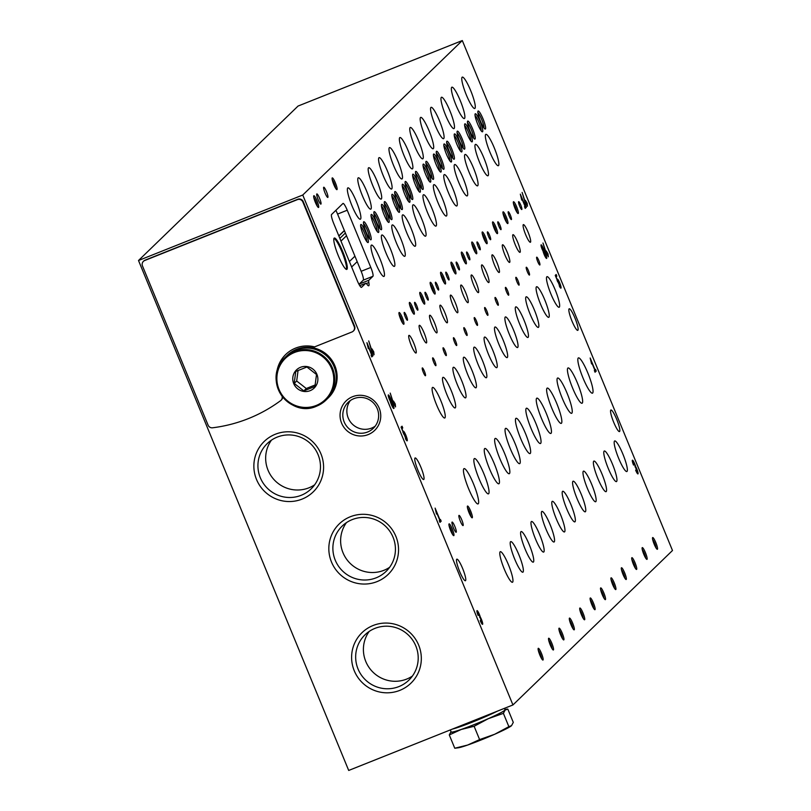 <?xml version="1.0" encoding="UTF-8"?>
<svg xmlns="http://www.w3.org/2000/svg" width="811" height="811" viewBox="0 0 811 811"><rect width="100%" height="100%" fill="white"/><g stroke="black" fill="none" stroke-linecap="round" stroke-linejoin="round"><path stroke-width="1.22" d="M414.624 302.371A4.217 0.71 68.3 0 0 415.627 306.659A4.217 0.71 68.3 0 0 417.787 310.187A4.217 0.71 68.3 0 0 416.884 306A4.217 0.71 68.3 0 0 414.664 302.341A4.217 0.71 68.3 0 0 414.624 302.371M425.025 292.305A4.217 0.71 68.3 0 0 426.028 296.593A4.217 0.71 68.3 0 0 428.188 300.121A4.217 0.71 68.3 0 0 427.285 295.934A4.217 0.71 68.3 0 0 425.065 292.274A4.217 0.71 68.3 0 0 425.025 292.305M435.426 282.238A4.217 0.71 68.3 0 0 436.419 286.526A4.217 0.71 68.3 0 0 438.589 290.054A4.217 0.71 68.3 0 0 437.687 285.867A4.217 0.71 68.3 0 0 435.466 282.208A4.217 0.71 68.3 0 0 435.426 282.238M445.817 272.172A4.217 0.71 68.3 0 0 446.82 276.46A4.217 0.71 68.3 0 0 448.99 279.977A4.217 0.71 68.3 0 0 448.077 275.801A4.217 0.71 68.3 0 0 445.857 272.141A4.217 0.71 68.3 0 0 445.817 272.172M456.218 262.105A4.217 0.71 68.3 0 0 457.222 266.393A4.217 0.71 68.3 0 0 459.391 269.911A4.217 0.71 68.3 0 0 458.479 265.734A4.217 0.71 68.3 0 0 456.258 262.075A4.217 0.71 68.3 0 0 456.218 262.105M466.619 252.039A4.217 0.71 68.3 0 0 467.623 256.327A4.217 0.71 68.3 0 0 469.782 259.844A4.217 0.71 68.3 0 0 468.88 255.668A4.217 0.71 68.3 0 0 466.66 252.008A4.217 0.71 68.3 0 0 466.619 252.039M477.02 241.962A4.217 0.71 68.3 0 0 478.024 246.25A4.217 0.71 68.3 0 0 480.183 249.778A4.217 0.71 68.3 0 0 479.281 245.601A4.217 0.71 68.3 0 0 477.061 241.942A4.217 0.71 68.3 0 0 477.02 241.962M487.421 231.895A4.217 0.71 68.3 0 0 488.425 236.183A4.217 0.71 68.3 0 0 490.584 239.711A4.217 0.71 68.3 0 0 489.682 235.525A4.217 0.71 68.3 0 0 487.462 231.875A4.217 0.71 68.3 0 0 487.421 231.895M497.812 221.829A4.217 0.71 68.3 0 0 498.816 226.117A4.217 0.71 68.3 0 0 500.985 229.645A4.217 0.71 68.3 0 0 500.073 225.458A4.217 0.71 68.3 0 0 497.863 221.809A4.217 0.71 68.3 0 0 497.812 221.829M508.213 211.762A4.217 0.71 68.3 0 0 509.217 216.05A4.217 0.71 68.3 0 0 511.386 219.578A4.217 0.71 68.3 0 0 510.474 215.391A4.217 0.71 68.3 0 0 508.254 211.732A4.217 0.71 68.3 0 0 508.213 211.762M518.614 201.696A4.217 0.71 68.3 0 0 519.618 205.984A4.217 0.71 68.3 0 0 521.787 209.512A4.217 0.71 68.3 0 0 520.875 205.325A4.217 0.71 68.3 0 0 518.655 201.665A4.217 0.71 68.3 0 0 518.614 201.696M404.223 312.438A4.217 0.71 68.3 0 0 405.226 316.726A4.217 0.71 68.3 0 0 407.396 320.254A4.217 0.71 68.3 0 0 406.483 316.067A4.217 0.71 68.3 0 0 404.263 312.417A4.217 0.71 68.3 0 0 404.223 312.438M432.679 357.874A4.217 0.71 68.3 0 0 433.672 362.162A4.217 0.71 68.3 0 0 435.842 365.69A4.217 0.71 68.3 0 0 434.939 361.503A4.217 0.71 68.3 0 0 432.719 357.844A4.217 0.71 68.3 0 0 432.679 357.874M443.07 347.807A4.217 0.71 68.3 0 0 444.073 352.096A4.217 0.71 68.3 0 0 446.243 355.613A4.217 0.71 68.3 0 0 445.33 351.437A4.217 0.71 68.3 0 0 443.11 347.777A4.217 0.71 68.3 0 0 443.07 347.807M453.471 337.741A4.217 0.71 68.3 0 0 454.474 342.029A4.217 0.71 68.3 0 0 456.644 345.547A4.217 0.71 68.3 0 0 455.731 341.37A4.217 0.71 68.3 0 0 453.511 337.711A4.217 0.71 68.3 0 0 453.471 337.741M463.872 327.674A4.217 0.71 68.3 0 0 464.875 331.963A4.217 0.71 68.3 0 0 467.045 335.48A4.217 0.71 68.3 0 0 466.132 331.304A4.217 0.71 68.3 0 0 463.912 327.644A4.217 0.71 68.3 0 0 463.872 327.674M474.273 317.598A4.217 0.71 68.3 0 0 475.276 321.886A4.217 0.71 68.3 0 0 477.436 325.414A4.217 0.71 68.3 0 0 476.533 321.237A4.217 0.71 68.3 0 0 474.313 317.577A4.217 0.71 68.3 0 0 474.273 317.598M484.674 307.531A4.217 0.71 68.3 0 0 485.677 311.819A4.217 0.71 68.3 0 0 487.837 315.347A4.217 0.71 68.3 0 0 486.935 311.171A4.217 0.71 68.3 0 0 484.714 307.511A4.217 0.71 68.3 0 0 484.674 307.531M495.065 297.465A4.217 0.71 68.3 0 0 496.068 301.753A4.217 0.71 68.3 0 0 498.238 305.281A4.217 0.71 68.3 0 0 497.325 301.094A4.217 0.71 68.3 0 0 495.115 297.444A4.217 0.71 68.3 0 0 495.065 297.465M505.466 287.398A4.217 0.71 68.3 0 0 506.469 291.686A4.217 0.71 68.3 0 0 508.639 295.214A4.217 0.71 68.3 0 0 507.727 291.027A4.217 0.71 68.3 0 0 505.506 287.368A4.217 0.71 68.3 0 0 505.466 287.398M515.867 277.332A4.217 0.71 68.3 0 0 516.871 281.62A4.217 0.71 68.3 0 0 519.04 285.148A4.217 0.71 68.3 0 0 518.128 280.961A4.217 0.71 68.3 0 0 515.908 277.301A4.217 0.71 68.3 0 0 515.867 277.332M526.268 267.265A4.217 0.71 68.3 0 0 527.272 271.553A4.217 0.71 68.3 0 0 529.431 275.081A4.217 0.71 68.3 0 0 528.529 270.894A4.217 0.71 68.3 0 0 526.309 267.235A4.217 0.71 68.3 0 0 526.268 267.265M536.669 257.199A4.217 0.71 68.3 0 0 537.673 261.487A4.217 0.71 68.3 0 0 539.832 265.004A4.217 0.71 68.3 0 0 538.93 260.828A4.217 0.71 68.3 0 0 536.71 257.168A4.217 0.71 68.3 0 0 536.669 257.199M422.278 367.941A4.217 0.71 68.3 0 0 423.281 372.229A4.217 0.71 68.3 0 0 425.44 375.757A4.217 0.71 68.3 0 0 424.538 371.57A4.217 0.71 68.3 0 0 422.318 367.91A4.217 0.71 68.3 0 0 422.278 367.941M419.277 325.373A9.499 1.592 68.3 0 0 421.538 335.014A9.499 1.592 68.3 0 0 426.404 342.952A9.499 1.592 68.3 0 0 424.366 333.544A9.499 1.592 68.3 0 0 419.368 325.312A9.499 1.592 68.3 0 0 419.277 325.373M429.678 315.297A9.499 1.592 68.3 0 0 431.928 324.947A9.499 1.592 68.3 0 0 436.805 332.875A9.499 1.592 68.3 0 0 434.767 323.467A9.499 1.592 68.3 0 0 429.769 315.236A9.499 1.592 68.3 0 0 429.678 315.297M440.079 305.23A9.499 1.592 68.3 0 0 442.33 314.881A9.499 1.592 68.3 0 0 447.206 322.808A9.499 1.592 68.3 0 0 445.158 313.401A9.499 1.592 68.3 0 0 440.17 305.169A9.499 1.592 68.3 0 0 440.079 305.23M450.47 295.163A9.499 1.592 68.3 0 0 452.731 304.814A9.499 1.592 68.3 0 0 457.607 312.742A9.499 1.592 68.3 0 0 455.559 303.334A9.499 1.592 68.3 0 0 450.571 295.103A9.499 1.592 68.3 0 0 450.47 295.163M460.871 285.097A9.499 1.592 68.3 0 0 463.132 294.748A9.499 1.592 68.3 0 0 467.998 302.675A9.499 1.592 68.3 0 0 465.96 293.268A9.499 1.592 68.3 0 0 460.962 285.036A9.499 1.592 68.3 0 0 460.871 285.097M471.272 275.03A9.499 1.592 68.3 0 0 473.533 284.681A9.499 1.592 68.3 0 0 478.399 292.609A9.499 1.592 68.3 0 0 476.361 283.201A9.499 1.592 68.3 0 0 471.363 274.97A9.499 1.592 68.3 0 0 471.272 275.03M481.673 264.964A9.499 1.592 68.3 0 0 483.924 274.615A9.499 1.592 68.3 0 0 488.8 282.542A9.499 1.592 68.3 0 0 486.762 273.135A9.499 1.592 68.3 0 0 481.764 264.903A9.499 1.592 68.3 0 0 481.673 264.964M492.074 254.897A9.499 1.592 68.3 0 0 494.325 264.548A9.499 1.592 68.3 0 0 499.201 272.476A9.499 1.592 68.3 0 0 497.153 263.068A9.499 1.592 68.3 0 0 492.165 254.836A9.499 1.592 68.3 0 0 492.074 254.897M502.475 244.831A9.499 1.592 68.3 0 0 504.726 254.482A9.499 1.592 68.3 0 0 509.602 262.409A9.499 1.592 68.3 0 0 507.554 253.002A9.499 1.592 68.3 0 0 502.567 244.77A9.499 1.592 68.3 0 0 502.475 244.831M512.866 234.764A9.499 1.592 68.3 0 0 515.127 244.405A9.499 1.592 68.3 0 0 519.993 252.343A9.499 1.592 68.3 0 0 517.955 242.925A9.499 1.592 68.3 0 0 512.968 234.693A9.499 1.592 68.3 0 0 512.866 234.764M523.267 224.688A9.499 1.592 68.3 0 0 525.528 234.338A9.499 1.592 68.3 0 0 530.394 242.266A9.499 1.592 68.3 0 0 528.356 232.858A9.499 1.592 68.3 0 0 523.359 224.627A9.499 1.592 68.3 0 0 523.267 224.688M408.876 335.44A9.499 1.592 68.3 0 0 411.136 345.091A9.499 1.592 68.3 0 0 416.002 353.018A9.499 1.592 68.3 0 0 413.965 343.611A9.499 1.592 68.3 0 0 408.967 335.379A9.499 1.592 68.3 0 0 408.876 335.44M510.524 541.738A16.453 2.757 68.3 0 0 514.438 558.465A16.453 2.757 68.3 0 0 522.882 572.201A16.453 2.757 68.3 0 0 519.344 555.9A16.453 2.757 68.3 0 0 510.687 541.626A16.453 2.757 68.3 0 0 510.524 541.738M520.926 531.671A16.453 2.757 68.3 0 0 524.829 548.388A16.453 2.757 68.3 0 0 533.273 562.135A16.453 2.757 68.3 0 0 529.735 545.833A16.453 2.757 68.3 0 0 521.088 531.56A16.453 2.757 68.3 0 0 520.926 531.671M531.327 521.595A16.453 2.757 68.3 0 0 535.23 538.322A16.453 2.757 68.3 0 0 543.674 552.068A16.453 2.757 68.3 0 0 540.136 535.757A16.453 2.757 68.3 0 0 531.489 521.493A16.453 2.757 68.3 0 0 531.327 521.595M541.718 511.528A16.453 2.757 68.3 0 0 545.631 528.255A16.453 2.757 68.3 0 0 554.075 542.001A16.453 2.757 68.3 0 0 550.537 525.69A16.453 2.757 68.3 0 0 541.88 511.427A16.453 2.757 68.3 0 0 541.718 511.528M552.119 501.462A16.453 2.757 68.3 0 0 556.032 518.188A16.453 2.757 68.3 0 0 564.476 531.935A16.453 2.757 68.3 0 0 560.938 515.624A16.453 2.757 68.3 0 0 552.281 501.36A16.453 2.757 68.3 0 0 552.119 501.462M562.52 491.395A16.453 2.757 68.3 0 0 566.433 508.122A16.453 2.757 68.3 0 0 574.877 521.868A16.453 2.757 68.3 0 0 571.339 505.557A16.453 2.757 68.3 0 0 562.682 491.294A16.453 2.757 68.3 0 0 562.52 491.395M572.921 481.328A16.453 2.757 68.3 0 0 576.834 498.055A16.453 2.757 68.3 0 0 585.268 511.802A16.453 2.757 68.3 0 0 581.74 495.491A16.453 2.757 68.3 0 0 573.083 481.227A16.453 2.757 68.3 0 0 572.921 481.328M583.322 471.262A16.453 2.757 68.3 0 0 587.225 487.989A16.453 2.757 68.3 0 0 595.669 501.725A16.453 2.757 68.3 0 0 592.131 485.424A16.453 2.757 68.3 0 0 583.484 471.15A16.453 2.757 68.3 0 0 583.322 471.262M593.713 461.195A16.453 2.757 68.3 0 0 597.626 477.922A16.453 2.757 68.3 0 0 606.07 491.659A16.453 2.757 68.3 0 0 602.532 475.358A16.453 2.757 68.3 0 0 593.875 461.084A16.453 2.757 68.3 0 0 593.713 461.195M604.114 451.129A16.453 2.757 68.3 0 0 608.027 467.856A16.453 2.757 68.3 0 0 616.472 481.592A16.453 2.757 68.3 0 0 612.934 465.291A16.453 2.757 68.3 0 0 604.276 451.017A16.453 2.757 68.3 0 0 604.114 451.129M614.515 441.062A16.453 2.757 68.3 0 0 618.428 457.779A16.453 2.757 68.3 0 0 626.873 471.526A16.453 2.757 68.3 0 0 623.335 455.214A16.453 2.757 68.3 0 0 614.677 440.951A16.453 2.757 68.3 0 0 614.515 441.062M500.123 551.804A16.453 2.757 68.3 0 0 504.036 568.531A16.453 2.757 68.3 0 0 512.481 582.268A16.453 2.757 68.3 0 0 508.943 565.966A16.453 2.757 68.3 0 0 500.286 551.693A16.453 2.757 68.3 0 0 500.123 551.804M442.816 377.46A16.453 2.757 68.3 0 0 446.729 394.187A16.453 2.757 68.3 0 0 455.174 407.933A16.453 2.757 68.3 0 0 451.636 391.622A16.453 2.757 68.3 0 0 442.978 377.358A16.453 2.757 68.3 0 0 442.816 377.46M453.217 367.393A16.453 2.757 68.3 0 0 457.12 384.12A16.453 2.757 68.3 0 0 465.565 397.866A16.453 2.757 68.3 0 0 462.037 381.555A16.453 2.757 68.3 0 0 453.379 367.292A16.453 2.757 68.3 0 0 453.217 367.393M463.618 357.327A16.453 2.757 68.3 0 0 467.521 374.053A16.453 2.757 68.3 0 0 475.966 387.8A16.453 2.757 68.3 0 0 472.428 371.489A16.453 2.757 68.3 0 0 463.78 357.225A16.453 2.757 68.3 0 0 463.618 357.327M474.009 347.26A16.453 2.757 68.3 0 0 477.922 363.987A16.453 2.757 68.3 0 0 486.367 377.733A16.453 2.757 68.3 0 0 482.829 361.422A16.453 2.757 68.3 0 0 474.171 347.159A16.453 2.757 68.3 0 0 474.009 347.26M484.41 337.194A16.453 2.757 68.3 0 0 488.323 353.92A16.453 2.757 68.3 0 0 496.768 367.657A16.453 2.757 68.3 0 0 493.23 351.356A16.453 2.757 68.3 0 0 484.572 337.082A16.453 2.757 68.3 0 0 484.41 337.194M494.811 327.127A16.453 2.757 68.3 0 0 498.724 343.854A16.453 2.757 68.3 0 0 507.169 357.59A16.453 2.757 68.3 0 0 503.631 341.289A16.453 2.757 68.3 0 0 494.974 327.015A16.453 2.757 68.3 0 0 494.811 327.127M505.212 317.06A16.453 2.757 68.3 0 0 509.126 333.787A16.453 2.757 68.3 0 0 517.57 347.524A16.453 2.757 68.3 0 0 514.032 331.223A16.453 2.757 68.3 0 0 505.375 316.949A16.453 2.757 68.3 0 0 505.212 317.06M515.614 306.984A16.453 2.757 68.3 0 0 519.516 323.711A16.453 2.757 68.3 0 0 527.961 337.457A16.453 2.757 68.3 0 0 524.423 321.146A16.453 2.757 68.3 0 0 515.776 306.882A16.453 2.757 68.3 0 0 515.614 306.984M526.015 296.917A16.453 2.757 68.3 0 0 529.918 313.644A16.453 2.757 68.3 0 0 538.362 327.391A16.453 2.757 68.3 0 0 534.824 311.079A16.453 2.757 68.3 0 0 526.167 296.816A16.453 2.757 68.3 0 0 526.015 296.917M536.406 286.851A16.453 2.757 68.3 0 0 540.319 303.578A16.453 2.757 68.3 0 0 548.763 317.324A16.453 2.757 68.3 0 0 545.225 301.013A16.453 2.757 68.3 0 0 536.568 286.749A16.453 2.757 68.3 0 0 536.406 286.851M546.807 276.784A16.453 2.757 68.3 0 0 550.72 293.511A16.453 2.757 68.3 0 0 559.164 307.257A16.453 2.757 68.3 0 0 555.626 290.946A16.453 2.757 68.3 0 0 546.969 276.683A16.453 2.757 68.3 0 0 546.807 276.784M432.415 387.526A16.453 2.757 68.3 0 0 436.328 404.253A16.453 2.757 68.3 0 0 444.773 418A16.453 2.757 68.3 0 0 441.235 401.688A16.453 2.757 68.3 0 0 432.577 387.425A16.453 2.757 68.3 0 0 432.415 387.526M474.232 458.691A18.988 3.183 68.3 0 0 478.743 477.993A18.988 3.183 68.3 0 0 488.486 493.848A18.988 3.183 68.3 0 0 484.4 475.033A18.988 3.183 68.3 0 0 474.415 458.57A18.988 3.183 68.3 0 0 474.232 458.691M484.633 448.625A18.988 3.183 68.3 0 0 489.145 467.927A18.988 3.183 68.3 0 0 498.887 483.782A18.988 3.183 68.3 0 0 494.801 464.967A18.988 3.183 68.3 0 0 484.816 448.503A18.988 3.183 68.3 0 0 484.633 448.625M495.024 438.558A18.988 3.183 68.3 0 0 499.535 457.86A18.988 3.183 68.3 0 0 509.278 473.715A18.988 3.183 68.3 0 0 505.202 454.9A18.988 3.183 68.3 0 0 495.217 438.437A18.988 3.183 68.3 0 0 495.024 438.558M505.425 428.492A18.988 3.183 68.3 0 0 509.937 447.794A18.988 3.183 68.3 0 0 519.679 463.649A18.988 3.183 68.3 0 0 515.603 444.833A18.988 3.183 68.3 0 0 505.618 428.37A18.988 3.183 68.3 0 0 505.425 428.492M515.826 418.425A18.988 3.183 68.3 0 0 520.338 437.727A18.988 3.183 68.3 0 0 530.08 453.582A18.988 3.183 68.3 0 0 525.994 434.767A18.988 3.183 68.3 0 0 516.009 418.304A18.988 3.183 68.3 0 0 515.826 418.425M526.227 408.359A18.988 3.183 68.3 0 0 530.739 427.65A18.988 3.183 68.3 0 0 540.481 443.516A18.988 3.183 68.3 0 0 536.395 424.69A18.988 3.183 68.3 0 0 526.41 408.237A18.988 3.183 68.3 0 0 526.227 408.359M536.629 398.292A18.988 3.183 68.3 0 0 541.14 417.584A18.988 3.183 68.3 0 0 550.882 433.449A18.988 3.183 68.3 0 0 546.796 414.624A18.988 3.183 68.3 0 0 536.811 398.16A18.988 3.183 68.3 0 0 536.629 398.292M547.019 388.216A18.988 3.183 68.3 0 0 551.531 407.517A18.988 3.183 68.3 0 0 561.283 423.372A18.988 3.183 68.3 0 0 557.198 404.557A18.988 3.183 68.3 0 0 547.212 388.094A18.988 3.183 68.3 0 0 547.019 388.216M557.421 378.149A18.988 3.183 68.3 0 0 561.932 397.451A18.988 3.183 68.3 0 0 571.674 413.306A18.988 3.183 68.3 0 0 567.599 394.491A18.988 3.183 68.3 0 0 557.613 378.027A18.988 3.183 68.3 0 0 557.421 378.149M567.822 368.082A18.988 3.183 68.3 0 0 572.333 387.384A18.988 3.183 68.3 0 0 582.075 403.239A18.988 3.183 68.3 0 0 578 384.424A18.988 3.183 68.3 0 0 568.004 367.961A18.988 3.183 68.3 0 0 567.822 368.082M578.223 358.016A18.988 3.183 68.3 0 0 582.734 377.318A18.988 3.183 68.3 0 0 592.476 393.173A18.988 3.183 68.3 0 0 588.391 374.358A18.988 3.183 68.3 0 0 578.405 357.894A18.988 3.183 68.3 0 0 578.223 358.016M463.831 468.758A18.988 3.183 68.3 0 0 468.342 488.06A18.988 3.183 68.3 0 0 478.084 503.915A18.988 3.183 68.3 0 0 473.999 485.1A18.988 3.183 68.3 0 0 464.014 468.636A18.988 3.183 68.3 0 0 463.831 468.758M635.662 466.589A4.623 0.77 -111.7 0 0 633.949 462.199A4.623 0.77 -111.7 0 0 632.418 460.202A4.623 0.77 -111.7 0 0 633.533 465.078L633.219 462.209L634.455 464.186L637.152 471.901L635.642 470.187A4.623 0.77 -111.7 0 0 637.953 473.908A4.623 0.77 -111.7 0 0 637.608 471.14A4.623 0.77 -111.7 0 0 635.662 466.589L634.993 466.862M548.307 256.823L548.033 253.924L546.219 250.944L546.31 253.225L542.985 243.016L546.208 253.975L546.715 255.201L547.374 254.563L548.307 256.823M543.005 250.984A3.974 0.669 -111.7 0 1 541.383 247.122A3.974 0.669 -111.7 0 1 541.119 244.841A3.974 0.669 -111.7 0 1 543.857 250.153A4.896 0.821 -111.7 0 1 546.117 255.11A4.896 0.821 -111.7 0 1 546.614 258.445A4.896 0.821 -111.7 0 1 544.82 255.972A4.896 0.821 -111.7 0 1 543.005 250.984M525.214 208.386L526.4 207.231L525.7 205.538L525.224 205.994L520.338 194.143L521.737 200.084L521.098 196.789L524.991 206.227L524.514 206.683L525.214 208.386M480.284 617.019A4.623 0.77 -111.7 0 0 478.561 612.629A4.623 0.77 -111.7 0 0 477.03 610.642A4.623 0.77 -111.7 0 0 478.145 615.508L477.831 612.64L479.068 614.616L481.764 622.331L480.254 620.628A4.623 0.77 -111.7 0 0 482.565 624.338A4.623 0.77 -111.7 0 0 482.221 621.571A4.623 0.77 -111.7 0 0 480.284 617.019L479.605 617.293M395.535 406.899L395.261 404.01L393.447 401.029L393.538 403.31L390.213 393.102L393.436 404.06L393.943 405.287L394.602 404.648L395.535 406.899M390.223 401.07A3.974 0.669 -111.7 0 1 388.611 397.208A3.974 0.669 -111.7 0 1 388.347 394.916A3.974 0.669 -111.7 0 1 391.084 400.239A4.896 0.821 -111.7 0 1 393.345 405.196A4.896 0.821 -111.7 0 1 393.842 408.521A4.896 0.821 -111.7 0 1 392.048 406.047A4.896 0.821 -111.7 0 1 390.223 401.07M371.793 356.911L372.989 355.755L372.29 354.062L371.813 354.519L366.927 342.668L368.326 348.608L367.687 345.314L371.57 354.752L371.093 355.218L371.793 356.911M551.855 643.316A6.326 1.064 68.3 0 0 548.56 638.379A6.326 1.064 68.3 0 0 550.051 644.502A6.326 1.064 68.3 0 0 553.183 649.976A6.326 1.064 68.3 0 0 551.855 643.316M562.256 633.249A6.326 1.064 68.3 0 0 558.961 628.312A6.326 1.064 68.3 0 0 560.452 634.435A6.326 1.064 68.3 0 0 563.574 639.899A6.326 1.064 68.3 0 0 562.256 633.249M572.657 623.183A6.326 1.064 68.3 0 0 569.352 618.246A6.326 1.064 68.3 0 0 570.853 624.369A6.326 1.064 68.3 0 0 573.975 629.833A6.326 1.064 68.3 0 0 572.657 623.183M583.058 613.116A6.326 1.064 68.3 0 0 579.753 608.179A6.326 1.064 68.3 0 0 581.254 614.302A6.326 1.064 68.3 0 0 584.376 619.766A6.326 1.064 68.3 0 0 583.058 613.116M593.449 603.049A6.326 1.064 68.3 0 0 590.155 598.112A6.326 1.064 68.3 0 0 591.645 604.236A6.326 1.064 68.3 0 0 594.777 609.7A6.326 1.064 68.3 0 0 593.449 603.049M603.85 592.973A6.326 1.064 68.3 0 0 600.556 588.046A6.326 1.064 68.3 0 0 602.046 594.169A6.326 1.064 68.3 0 0 605.178 599.633A6.326 1.064 68.3 0 0 603.85 592.973M614.251 582.906A6.326 1.064 68.3 0 0 610.957 577.979A6.326 1.064 68.3 0 0 612.447 584.092A6.326 1.064 68.3 0 0 615.579 589.567A6.326 1.064 68.3 0 0 614.251 582.906M624.652 572.84A6.326 1.064 68.3 0 0 621.348 567.913A6.326 1.064 68.3 0 0 622.848 574.026A6.326 1.064 68.3 0 0 625.97 579.5A6.326 1.064 68.3 0 0 624.652 572.84M635.054 562.773A6.326 1.064 68.3 0 0 631.749 557.836A6.326 1.064 68.3 0 0 633.249 563.959A6.326 1.064 68.3 0 0 636.371 569.434A6.326 1.064 68.3 0 0 635.054 562.773M645.455 552.707A6.326 1.064 68.3 0 0 642.15 547.77A6.326 1.064 68.3 0 0 643.64 553.893A6.326 1.064 68.3 0 0 646.772 559.367A6.326 1.064 68.3 0 0 645.455 552.707M655.846 542.64A6.326 1.064 68.3 0 0 652.551 537.703A6.326 1.064 68.3 0 0 654.041 543.826A6.326 1.064 68.3 0 0 657.174 549.29A6.326 1.064 68.3 0 0 655.846 542.64M541.454 653.382A6.326 1.064 68.3 0 0 538.159 648.455A6.326 1.064 68.3 0 0 539.65 654.568A6.326 1.064 68.3 0 0 542.782 660.042A6.326 1.064 68.3 0 0 541.454 653.382M412.687 307.521A6.326 1.064 68.3 0 0 409.383 302.584A6.326 1.064 68.3 0 0 410.883 308.707A6.326 1.064 68.3 0 0 414.005 314.171A6.326 1.064 68.3 0 0 412.687 307.521M423.089 297.444A6.326 1.064 68.3 0 0 419.784 292.518A6.326 1.064 68.3 0 0 421.284 298.641A6.326 1.064 68.3 0 0 424.406 304.105A6.326 1.064 68.3 0 0 423.089 297.444M433.479 287.378A6.326 1.064 68.3 0 0 430.185 282.451A6.326 1.064 68.3 0 0 431.675 288.564A6.326 1.064 68.3 0 0 434.808 294.038A6.326 1.064 68.3 0 0 433.479 287.378M443.881 277.311A6.326 1.064 68.3 0 0 440.586 272.384A6.326 1.064 68.3 0 0 442.076 278.497A6.326 1.064 68.3 0 0 445.209 283.972A6.326 1.064 68.3 0 0 443.881 277.311M454.282 267.245A6.326 1.064 68.3 0 0 450.987 262.308A6.326 1.064 68.3 0 0 452.477 268.431A6.326 1.064 68.3 0 0 455.6 273.905A6.326 1.064 68.3 0 0 454.282 267.245M464.683 257.178A6.326 1.064 68.3 0 0 461.378 252.241A6.326 1.064 68.3 0 0 462.878 258.364A6.326 1.064 68.3 0 0 466.001 263.839A6.326 1.064 68.3 0 0 464.683 257.178M475.084 247.112A6.326 1.064 68.3 0 0 471.779 242.175A6.326 1.064 68.3 0 0 473.279 248.298A6.326 1.064 68.3 0 0 476.402 253.762A6.326 1.064 68.3 0 0 475.084 247.112M485.475 237.045A6.326 1.064 68.3 0 0 482.18 232.108A6.326 1.064 68.3 0 0 483.67 238.231A6.326 1.064 68.3 0 0 486.803 243.695A6.326 1.064 68.3 0 0 485.475 237.045M495.876 226.979A6.326 1.064 68.3 0 0 492.581 222.042A6.326 1.064 68.3 0 0 494.071 228.165A6.326 1.064 68.3 0 0 497.204 233.629A6.326 1.064 68.3 0 0 495.876 226.979M506.277 216.912A6.326 1.064 68.3 0 0 502.982 211.975A6.326 1.064 68.3 0 0 504.472 218.098A6.326 1.064 68.3 0 0 507.605 223.562A6.326 1.064 68.3 0 0 506.277 216.912M516.678 206.835A6.326 1.064 68.3 0 0 513.373 201.909A6.326 1.064 68.3 0 0 514.873 208.021A6.326 1.064 68.3 0 0 517.996 213.496A6.326 1.064 68.3 0 0 516.678 206.835M402.286 317.588A6.326 1.064 68.3 0 0 398.992 312.651A6.326 1.064 68.3 0 0 400.482 318.774A6.326 1.064 68.3 0 0 403.604 324.238A6.326 1.064 68.3 0 0 402.286 317.588M379.011 219.487A9.702 1.622 68.3 0 0 373.952 211.924A9.702 1.622 68.3 0 0 376.243 221.312A9.702 1.622 68.3 0 0 381.038 229.695A9.702 1.622 68.3 0 0 379.011 219.487M389.402 209.42A9.702 1.622 68.3 0 0 384.353 201.858A9.702 1.622 68.3 0 0 386.634 211.245A9.702 1.622 68.3 0 0 391.439 219.629A9.702 1.622 68.3 0 0 389.402 209.42M399.803 199.354A9.702 1.622 68.3 0 0 394.744 191.791A9.702 1.622 68.3 0 0 397.035 201.179A9.702 1.622 68.3 0 0 401.83 209.562A9.702 1.622 68.3 0 0 399.803 199.354M410.204 189.287A9.702 1.622 68.3 0 0 405.145 181.725A9.702 1.622 68.3 0 0 407.436 191.112A9.702 1.622 68.3 0 0 412.231 199.496A9.702 1.622 68.3 0 0 410.204 189.287M420.605 179.221A9.702 1.622 68.3 0 0 415.546 171.658A9.702 1.622 68.3 0 0 417.837 181.046A9.702 1.622 68.3 0 0 422.632 189.429A9.702 1.622 68.3 0 0 420.605 179.221M431.006 169.154A9.702 1.622 68.3 0 0 425.947 161.592A9.702 1.622 68.3 0 0 428.238 170.969A9.702 1.622 68.3 0 0 433.033 179.363A9.702 1.622 68.3 0 0 431.006 169.154M441.407 159.088A9.702 1.622 68.3 0 0 436.348 151.525A9.702 1.622 68.3 0 0 438.629 160.902A9.702 1.622 68.3 0 0 443.435 169.286A9.702 1.622 68.3 0 0 441.407 159.088M451.798 149.021A9.702 1.622 68.3 0 0 446.739 141.459A9.702 1.622 68.3 0 0 449.03 150.836A9.702 1.622 68.3 0 0 453.825 159.22A9.702 1.622 68.3 0 0 451.798 149.021M462.199 138.955A9.702 1.622 68.3 0 0 457.14 131.382A9.702 1.622 68.3 0 0 459.431 140.769A9.702 1.622 68.3 0 0 464.227 149.153A9.702 1.622 68.3 0 0 462.199 138.955M472.6 128.878A9.702 1.622 68.3 0 0 467.541 121.315A9.702 1.622 68.3 0 0 469.833 130.703A9.702 1.622 68.3 0 0 474.628 139.086A9.702 1.622 68.3 0 0 472.6 128.878M483.001 118.811A9.702 1.622 68.3 0 0 477.943 111.249A9.702 1.622 68.3 0 0 480.234 120.636A9.702 1.622 68.3 0 0 485.029 129.02A9.702 1.622 68.3 0 0 483.001 118.811M368.61 229.564A9.702 1.622 68.3 0 0 363.551 221.991A9.702 1.622 68.3 0 0 365.842 231.378A9.702 1.622 68.3 0 0 370.637 239.762A9.702 1.622 68.3 0 0 368.61 229.564M376.162 222.244A9.702 1.622 68.3 0 0 371.103 214.682A9.702 1.622 68.3 0 0 373.395 224.069A9.702 1.622 68.3 0 0 378.19 232.453A9.702 1.622 68.3 0 0 376.162 222.244M386.563 212.178A9.702 1.622 68.3 0 0 381.505 204.615A9.702 1.622 68.3 0 0 383.796 214.003A9.702 1.622 68.3 0 0 388.591 222.386A9.702 1.622 68.3 0 0 386.563 212.178M396.964 202.111A9.702 1.622 68.3 0 0 391.906 194.549A9.702 1.622 68.3 0 0 394.197 203.936A9.702 1.622 68.3 0 0 398.992 212.32A9.702 1.622 68.3 0 0 396.964 202.111M407.355 192.045A9.702 1.622 68.3 0 0 402.297 184.482A9.702 1.622 68.3 0 0 404.588 193.87A9.702 1.622 68.3 0 0 409.383 202.253A9.702 1.622 68.3 0 0 407.355 192.045M417.756 181.978A9.702 1.622 68.3 0 0 412.698 174.416A9.702 1.622 68.3 0 0 414.989 183.793A9.702 1.622 68.3 0 0 419.784 192.187A9.702 1.622 68.3 0 0 417.756 181.978M428.157 171.912A9.702 1.622 68.3 0 0 423.099 164.349A9.702 1.622 68.3 0 0 425.39 173.726A9.702 1.622 68.3 0 0 430.185 182.11A9.702 1.622 68.3 0 0 428.157 171.912M438.558 161.845A9.702 1.622 68.3 0 0 433.5 154.272A9.702 1.622 68.3 0 0 435.791 163.66A9.702 1.622 68.3 0 0 440.586 172.044A9.702 1.622 68.3 0 0 438.558 161.845M448.959 151.769A9.702 1.622 68.3 0 0 443.901 144.206A9.702 1.622 68.3 0 0 446.192 153.593A9.702 1.622 68.3 0 0 450.987 161.977A9.702 1.622 68.3 0 0 448.959 151.769M459.35 141.702A9.702 1.622 68.3 0 0 454.292 134.139A9.702 1.622 68.3 0 0 456.583 143.527A9.702 1.622 68.3 0 0 461.378 151.91A9.702 1.622 68.3 0 0 459.35 141.702M469.751 131.635A9.702 1.622 68.3 0 0 464.693 124.073A9.702 1.622 68.3 0 0 466.984 133.46A9.702 1.622 68.3 0 0 471.779 141.844A9.702 1.622 68.3 0 0 469.751 131.635M480.153 121.569A9.702 1.622 68.3 0 0 475.094 114.006A9.702 1.622 68.3 0 0 477.385 123.394A9.702 1.622 68.3 0 0 482.18 131.777A9.702 1.622 68.3 0 0 480.153 121.569M365.761 232.311A9.702 1.622 68.3 0 0 360.702 224.748A9.702 1.622 68.3 0 0 362.993 234.136A9.702 1.622 68.3 0 0 367.788 242.519A9.702 1.622 68.3 0 0 365.761 232.311M381.697 235.129A16.879 2.828 68.3 0 0 385.712 252.282A16.879 2.828 68.3 0 0 394.369 266.383A16.879 2.828 68.3 0 0 394.886 265.116A16.879 2.828 68.3 0 0 389.635 246.99A16.879 2.828 68.3 0 0 381.869 235.018A16.879 2.828 68.3 0 0 381.697 235.129M392.098 225.063A16.879 2.828 68.3 0 0 396.113 242.215A16.879 2.828 68.3 0 0 404.77 256.306A16.879 2.828 68.3 0 0 405.287 255.039A16.879 2.828 68.3 0 0 400.036 236.924A16.879 2.828 68.3 0 0 392.26 224.951A16.879 2.828 68.3 0 0 392.098 225.063M402.499 214.996A16.879 2.828 68.3 0 0 406.504 232.149A16.879 2.828 68.3 0 0 415.171 246.24A16.879 2.828 68.3 0 0 415.688 244.973A16.879 2.828 68.3 0 0 410.437 226.857A16.879 2.828 68.3 0 0 402.661 214.885A16.879 2.828 68.3 0 0 402.499 214.996M412.9 204.93A16.879 2.828 68.3 0 0 416.905 222.082A16.879 2.828 68.3 0 0 425.572 236.173A16.879 2.828 68.3 0 0 426.089 234.906A16.879 2.828 68.3 0 0 420.838 216.79A16.879 2.828 68.3 0 0 413.063 204.818A16.879 2.828 68.3 0 0 412.9 204.93M423.301 194.853A16.879 2.828 68.3 0 0 427.306 212.016A16.879 2.828 68.3 0 0 435.963 226.107A16.879 2.828 68.3 0 0 436.49 224.84A16.879 2.828 68.3 0 0 431.229 206.714A16.879 2.828 68.3 0 0 423.464 194.752A16.879 2.828 68.3 0 0 423.301 194.853M433.692 184.786A16.879 2.828 68.3 0 0 437.707 201.949A16.879 2.828 68.3 0 0 446.364 216.04A16.879 2.828 68.3 0 0 446.881 214.773A16.879 2.828 68.3 0 0 441.63 196.647A16.879 2.828 68.3 0 0 433.865 184.685A16.879 2.828 68.3 0 0 433.692 184.786M444.093 174.72A16.879 2.828 68.3 0 0 448.108 191.872A16.879 2.828 68.3 0 0 456.765 205.974A16.879 2.828 68.3 0 0 457.282 204.707A16.879 2.828 68.3 0 0 452.031 186.581A16.879 2.828 68.3 0 0 444.256 174.618A16.879 2.828 68.3 0 0 444.093 174.72M454.495 164.653A16.879 2.828 68.3 0 0 458.509 181.806A16.879 2.828 68.3 0 0 467.166 195.907A16.879 2.828 68.3 0 0 467.683 194.64A16.879 2.828 68.3 0 0 462.432 176.514A16.879 2.828 68.3 0 0 454.657 164.542A16.879 2.828 68.3 0 0 454.495 164.653M464.896 154.587A16.879 2.828 68.3 0 0 468.9 171.739A16.879 2.828 68.3 0 0 477.567 185.841A16.879 2.828 68.3 0 0 478.084 184.573A16.879 2.828 68.3 0 0 472.833 166.448A16.879 2.828 68.3 0 0 465.058 154.475A16.879 2.828 68.3 0 0 464.896 154.587M475.297 144.52A16.879 2.828 68.3 0 0 479.301 161.673A16.879 2.828 68.3 0 0 487.958 175.774A16.879 2.828 68.3 0 0 488.486 174.497A16.879 2.828 68.3 0 0 483.224 156.381A16.879 2.828 68.3 0 0 475.459 144.409A16.879 2.828 68.3 0 0 475.297 144.52M485.688 134.454A16.879 2.828 68.3 0 0 489.702 151.606A16.879 2.828 68.3 0 0 498.359 165.697A16.879 2.828 68.3 0 0 498.877 164.43A16.879 2.828 68.3 0 0 493.625 146.315A16.879 2.828 68.3 0 0 485.86 134.342A16.879 2.828 68.3 0 0 485.688 134.454M371.296 245.196A16.879 2.828 68.3 0 0 375.311 262.348A16.879 2.828 68.3 0 0 383.968 276.45A16.879 2.828 68.3 0 0 384.485 275.182A16.879 2.828 68.3 0 0 379.234 257.057A16.879 2.828 68.3 0 0 371.468 245.084A16.879 2.828 68.3 0 0 371.296 245.196M358.117 177.903A16.879 2.828 68.3 0 0 362.122 195.066A16.879 2.828 68.3 0 0 370.789 209.157A16.879 2.828 68.3 0 0 367.788 194.052A16.879 2.828 68.3 0 0 358.949 177.913A16.879 2.828 68.3 0 0 358.28 177.802A16.879 2.828 68.3 0 0 358.117 177.903M368.518 167.836A16.879 2.828 68.3 0 0 372.523 184.989A16.879 2.828 68.3 0 0 381.18 199.09A16.879 2.828 68.3 0 0 378.19 183.985A16.879 2.828 68.3 0 0 369.35 167.847A16.879 2.828 68.3 0 0 368.681 167.725A16.879 2.828 68.3 0 0 368.518 167.836M378.909 157.77A16.879 2.828 68.3 0 0 382.924 174.923A16.879 2.828 68.3 0 0 391.581 189.024A16.879 2.828 68.3 0 0 388.581 173.909A16.879 2.828 68.3 0 0 379.751 157.78A16.879 2.828 68.3 0 0 379.082 157.658A16.879 2.828 68.3 0 0 378.909 157.77M389.31 147.703A16.879 2.828 68.3 0 0 393.325 164.856A16.879 2.828 68.3 0 0 401.982 178.957A16.879 2.828 68.3 0 0 398.982 163.842A16.879 2.828 68.3 0 0 390.152 147.714A16.879 2.828 68.3 0 0 389.473 147.592A16.879 2.828 68.3 0 0 389.31 147.703M399.711 137.637A16.879 2.828 68.3 0 0 403.726 154.789A16.879 2.828 68.3 0 0 412.383 168.881A16.879 2.828 68.3 0 0 409.383 153.776A16.879 2.828 68.3 0 0 400.543 137.647A16.879 2.828 68.3 0 0 399.874 137.525A16.879 2.828 68.3 0 0 399.711 137.637M410.113 127.57A16.879 2.828 68.3 0 0 414.117 144.723A16.879 2.828 68.3 0 0 422.784 158.814A16.879 2.828 68.3 0 0 419.784 143.709A16.879 2.828 68.3 0 0 410.944 127.58A16.879 2.828 68.3 0 0 410.275 127.459A16.879 2.828 68.3 0 0 410.113 127.57M420.514 117.504A16.879 2.828 68.3 0 0 424.518 134.656A16.879 2.828 68.3 0 0 433.175 148.748A16.879 2.828 68.3 0 0 430.185 133.643A16.879 2.828 68.3 0 0 421.345 117.504A16.879 2.828 68.3 0 0 420.676 117.392A16.879 2.828 68.3 0 0 420.514 117.504M430.905 107.427A16.879 2.828 68.3 0 0 434.919 124.59A16.879 2.828 68.3 0 0 443.576 138.681A16.879 2.828 68.3 0 0 440.576 123.576A16.879 2.828 68.3 0 0 431.746 107.437A16.879 2.828 68.3 0 0 431.077 107.326A16.879 2.828 68.3 0 0 430.905 107.427M441.306 97.361A16.879 2.828 68.3 0 0 445.32 114.523A16.879 2.828 68.3 0 0 453.978 128.614A16.879 2.828 68.3 0 0 450.977 113.51A16.879 2.828 68.3 0 0 442.147 97.371A16.879 2.828 68.3 0 0 441.478 97.259A16.879 2.828 68.3 0 0 441.306 97.361M451.707 87.294A16.879 2.828 68.3 0 0 455.721 104.447A16.879 2.828 68.3 0 0 464.379 118.548A16.879 2.828 68.3 0 0 461.378 103.443A16.879 2.828 68.3 0 0 452.538 87.304A16.879 2.828 68.3 0 0 451.869 87.193A16.879 2.828 68.3 0 0 451.707 87.294M462.108 77.227A16.879 2.828 68.3 0 0 466.112 94.38A16.879 2.828 68.3 0 0 474.78 108.481A16.879 2.828 68.3 0 0 471.779 93.366A16.879 2.828 68.3 0 0 462.939 77.238A16.879 2.828 68.3 0 0 462.27 77.116A16.879 2.828 68.3 0 0 462.108 77.227M347.716 187.97A16.879 2.828 68.3 0 0 351.721 205.132A16.879 2.828 68.3 0 0 360.388 219.223A16.879 2.828 68.3 0 0 357.387 204.119A16.879 2.828 68.3 0 0 348.548 187.98A16.879 2.828 68.3 0 0 347.878 187.868A16.879 2.828 68.3 0 0 347.716 187.97M414.999 458.043A11.607 1.946 68.3 0 0 417.756 469.833A11.607 1.946 68.3 0 0 423.707 479.524A11.607 1.946 68.3 0 0 420.919 467.288A11.607 1.946 68.3 0 0 415.11 457.962A11.607 1.946 68.3 0 0 414.999 458.043M610.784 410.082A11.607 1.946 68.3 0 0 613.542 421.882A11.607 1.946 68.3 0 0 619.492 431.574A11.607 1.946 68.3 0 0 616.705 419.338A11.607 1.946 68.3 0 0 610.896 410.011A11.607 1.946 68.3 0 0 610.784 410.082M569.069 308.879A11.607 1.946 68.3 0 0 571.826 320.669A11.607 1.946 68.3 0 0 577.777 330.361A11.607 1.946 68.3 0 0 574.989 318.125A11.607 1.946 68.3 0 0 569.18 308.798A11.607 1.946 68.3 0 0 569.069 308.879M456.715 559.245A11.607 1.946 68.3 0 0 459.472 571.045A11.607 1.946 68.3 0 0 465.423 580.737A11.607 1.946 68.3 0 0 462.635 568.491A11.607 1.946 68.3 0 0 456.826 559.174A11.607 1.946 68.3 0 0 456.715 559.245M315.378 202.405A6.326 1.064 -111.7 0 1 313.715 195.877A6.326 1.064 -111.7 0 1 317.182 201.209A6.326 1.064 -111.7 0 1 318.338 207.464A6.326 1.064 -111.7 0 1 315.378 202.405M450.632 530.556A6.326 1.064 -111.7 0 1 448.97 524.028A6.326 1.064 -111.7 0 1 452.437 529.37A6.326 1.064 -111.7 0 1 453.592 535.625A6.326 1.064 -111.7 0 1 450.632 530.556M333.797 184.573A6.326 1.064 -111.7 0 1 332.135 178.045A6.326 1.064 -111.7 0 1 335.602 183.387A6.326 1.064 -111.7 0 1 336.758 189.632A6.326 1.064 -111.7 0 1 333.797 184.573M469.052 512.724A6.326 1.064 -111.7 0 1 467.389 506.206A6.326 1.064 -111.7 0 1 470.856 511.538A6.326 1.064 -111.7 0 1 472.012 517.793A6.326 1.064 -111.7 0 1 469.052 512.724M323.69 187.27A5.484 0.923 68.3 0 0 324.988 192.846A5.484 0.923 68.3 0 0 327.806 197.428A5.484 0.923 68.3 0 0 326.63 191.994A5.484 0.923 68.3 0 0 323.741 187.24A5.484 0.923 68.3 0 0 323.69 187.27M458.945 515.431A5.484 0.923 68.3 0 0 460.253 521.007A5.484 0.923 68.3 0 0 463.061 525.579A5.484 0.923 68.3 0 0 461.885 520.145A5.484 0.923 68.3 0 0 458.996 515.39A5.484 0.923 68.3 0 0 458.945 515.431M452.051 522.102A5.484 0.923 68.3 0 0 453.349 527.677A5.484 0.923 68.3 0 0 456.167 532.259A5.484 0.923 68.3 0 0 454.991 526.826A5.484 0.923 68.3 0 0 452.102 522.071A5.484 0.923 68.3 0 0 452.051 522.102M316.797 193.951A5.484 0.923 68.3 0 0 318.094 199.526A5.484 0.923 68.3 0 0 320.913 204.108A5.484 0.923 68.3 0 0 319.727 198.665A5.484 0.923 68.3 0 0 316.848 193.91A5.484 0.923 68.3 0 0 316.797 193.951M334.132 238.16A16.879 2.828 68.3 0 0 338.146 255.313A16.879 2.828 68.3 0 0 346.804 269.404A16.879 2.828 68.3 0 0 343.175 252.677A16.879 2.828 68.3 0 0 334.294 238.049A16.879 2.828 68.3 0 0 334.132 238.16M302.756 195.015L512.937 704.952L348.7 770.45L138.509 260.503L302.756 195.015L462.3 40.55L672.491 550.497L512.937 704.952M366.998 284.337A8.445 1.409 68.3 0 0 365.731 283.292A8.445 1.409 68.3 0 0 365.649 283.343L361.554 287.307A8.445 1.409 68.3 0 1 361.473 287.368A8.445 1.409 68.3 0 1 357.245 280.586L333.666 223.36A8.445 1.409 68.3 0 1 331.547 214.52L342.931 203.5A8.445 1.409 68.3 0 1 343.012 203.439A8.445 1.409 68.3 0 1 347.24 210.221L370.82 267.448A8.445 1.409 68.3 0 1 372.938 276.287L368.843 280.251A8.445 1.409 68.3 0 0 368.843 282.542A11.607 1.946 68.3 0 1 368.731 285.766A11.607 1.946 68.3 0 1 366.998 284.337M374.033 354.742L373.759 351.842L371.945 348.862L372.036 351.143L368.711 340.944L371.935 351.903L372.442 353.12L373.101 352.481L374.033 354.742M405.277 437.159L405.581 438.873A5.221 0.872 -111.7 0 0 407.152 440.839A5.221 0.872 -111.7 0 0 406.027 435.659A5.221 0.872 -111.7 0 0 403.29 431.138A5.221 0.872 -111.7 0 0 403.138 431.888L401.972 428.715L402.763 427.944L402.043 426.191L401.06 427.144L405.277 437.159M439.988 522.345L441.174 521.199L440.474 519.506L439.998 519.963L435.112 508.112L436.511 514.052L435.872 510.758L439.765 520.196L439.288 520.652L439.988 522.345M527.444 206.217L527.17 203.318L525.356 200.337L525.457 202.618L522.122 192.41L525.356 203.368L525.852 204.595L526.511 203.956L527.444 206.217M559.174 284.722L559.458 286.324A4.876 0.811 -111.7 0 0 560.928 288.148A4.876 0.811 -111.7 0 0 559.884 283.323A4.876 0.811 -111.7 0 0 557.319 279.096A4.876 0.811 -111.7 0 0 557.177 279.805L556.093 276.835L556.833 276.125L556.164 274.483L555.241 275.375L559.174 284.722M595.041 372.229L596.227 371.083L595.538 369.39L595.061 369.846L590.175 357.996L591.574 363.936L590.925 360.642L594.818 370.08L594.341 370.536L595.041 372.229M138.509 260.503L298.063 106.048L462.3 40.55M359.04 284.408A8.445 1.409 -111.7 0 1 359.182 284.103L368.843 280.251M335.845 210.363A8.445 1.409 -111.7 0 1 337.579 214.074L361.159 271.3A8.445 1.409 -111.7 0 1 363.277 280.14L359.182 284.103M282.623 396.914A4.217 4.146 45.9 0 1 281.366 399.955L280.991 400.32A4.217 4.146 45.9 0 1 280.586 400.664A147.703 145.27 45.9 0 1 212.553 427.792A4.217 4.146 45.9 0 1 208.113 425.177L142.472 265.937A4.217 4.146 45.9 0 1 144.733 260.503L297.384 199.638A4.217 4.146 45.9 0 1 302.858 201.99L354.194 326.549A4.217 4.146 45.9 0 1 351.933 331.983L314.567 346.885A31.223 30.717 45.9 0 0 285.736 354.478A31.223 30.717 45.9 0 0 276.754 372.411M143.405 261.365L143.78 261A4.217 4.146 45.9 0 1 145.108 260.138L297.759 199.273A4.217 4.146 45.9 0 1 303.233 201.625L354.579 326.184A4.217 4.146 45.9 0 1 353.647 330.756L353.272 331.121M277.676 369.056A31.223 30.717 45.9 0 1 285.928 354.295M352.592 396.711A20.528 20.194 45.9 0 1 380.582 418.618A20.528 20.194 45.9 0 1 348.02 431.604A20.528 20.194 45.9 0 1 352.592 396.711M275.365 434.23A35.157 34.579 45.9 0 1 323.295 471.759A35.157 34.579 45.9 0 1 267.529 494A35.157 34.579 45.9 0 1 275.365 434.23M350.322 516.749A35.157 34.579 45.9 0 1 398.252 554.278A35.157 34.579 45.9 0 1 342.485 576.509A35.157 34.579 45.9 0 1 350.322 516.749M373.101 625.504A35.157 34.579 45.9 0 1 421.031 663.033A35.157 34.579 45.9 0 1 365.274 685.275A35.157 34.579 45.9 0 1 373.101 625.504M346.348 269.394A16.879 2.828 68.3 0 0 342.404 252.991A16.879 2.828 68.3 0 0 333.98 238.373M467.491 507.919A5.19 0.872 -111.7 0 1 469.63 512.025A5.19 0.872 -111.7 0 1 470.897 516.475M332.236 179.768A5.19 0.872 -111.7 0 1 334.375 183.874A5.19 0.872 -111.7 0 1 335.642 188.324M449.071 525.751A5.19 0.872 -111.7 0 1 451.21 529.857A5.19 0.872 -111.7 0 1 452.487 534.307M313.816 197.59A5.19 0.872 -111.7 0 1 315.955 201.706A5.19 0.872 -111.7 0 1 317.233 206.156M366.704 241.435A8.445 1.409 68.3 0 0 364.443 232.939A8.445 1.409 68.3 0 0 360.662 226.289M481.095 130.683A8.445 1.409 68.3 0 0 478.825 122.187A8.445 1.409 68.3 0 0 475.053 115.547M470.694 140.759A8.445 1.409 68.3 0 0 468.434 132.254A8.445 1.409 68.3 0 0 464.652 125.614M460.293 150.826A8.445 1.409 68.3 0 0 458.033 142.331A8.445 1.409 68.3 0 0 454.261 135.68M449.892 160.892A8.445 1.409 68.3 0 0 447.631 152.397A8.445 1.409 68.3 0 0 443.86 145.747M439.501 170.959A8.445 1.409 68.3 0 0 437.23 162.464A8.445 1.409 68.3 0 0 433.459 155.813M429.1 181.025A8.445 1.409 68.3 0 0 426.829 172.53A8.445 1.409 68.3 0 0 423.058 165.88M418.699 191.092A8.445 1.409 68.3 0 0 416.438 182.597A8.445 1.409 68.3 0 0 412.657 175.946M408.298 201.158A8.445 1.409 68.3 0 0 406.037 192.663A8.445 1.409 68.3 0 0 402.266 186.013M397.897 211.225A8.445 1.409 68.3 0 0 395.636 202.73A8.445 1.409 68.3 0 0 391.865 196.09M387.506 221.302A8.445 1.409 68.3 0 0 385.235 212.796A8.445 1.409 68.3 0 0 381.464 206.156M377.105 231.368A8.445 1.409 68.3 0 0 374.834 222.873A8.445 1.409 68.3 0 0 371.063 216.223M369.552 238.677A8.445 1.409 68.3 0 0 367.282 230.182A8.445 1.409 68.3 0 0 363.51 223.532M483.944 127.935A8.445 1.409 68.3 0 0 481.673 119.44A8.445 1.409 68.3 0 0 477.902 112.79M473.543 138.002A8.445 1.409 68.3 0 0 471.272 129.507A8.445 1.409 68.3 0 0 467.501 122.856M463.142 148.068A8.445 1.409 68.3 0 0 460.881 139.573A8.445 1.409 68.3 0 0 457.1 132.923M452.741 158.135A8.445 1.409 68.3 0 0 450.48 149.64A8.445 1.409 68.3 0 0 446.709 142.989M442.34 168.201A8.445 1.409 68.3 0 0 440.079 159.706A8.445 1.409 68.3 0 0 436.308 153.056M431.949 178.268A8.445 1.409 68.3 0 0 429.678 169.773A8.445 1.409 68.3 0 0 425.907 163.123M421.548 188.334A8.445 1.409 68.3 0 0 419.277 179.839A8.445 1.409 68.3 0 0 415.506 173.199M411.147 198.401A8.445 1.409 68.3 0 0 408.886 189.906A8.445 1.409 68.3 0 0 405.105 183.266M400.746 208.478A8.445 1.409 68.3 0 0 398.485 199.982A8.445 1.409 68.3 0 0 394.704 193.332M390.344 218.544A8.445 1.409 68.3 0 0 388.084 210.049A8.445 1.409 68.3 0 0 384.313 203.399M379.953 228.611A8.445 1.409 68.3 0 0 377.683 220.116A8.445 1.409 68.3 0 0 373.912 213.465M402.499 322.93A5.19 0.872 68.3 0 0 401.09 318.145A5.19 0.872 68.3 0 0 399.083 314.364M516.891 212.188A5.19 0.872 68.3 0 0 515.482 207.403A5.19 0.872 68.3 0 0 513.475 203.622M506.49 222.255A5.19 0.872 68.3 0 0 505.081 217.47A5.19 0.872 68.3 0 0 503.073 213.688M496.089 232.321A5.19 0.872 68.3 0 0 494.69 227.536A5.19 0.872 68.3 0 0 492.672 223.755M485.688 242.388A5.19 0.872 68.3 0 0 484.289 237.603A5.19 0.872 68.3 0 0 482.281 233.821M475.287 252.454A5.19 0.872 68.3 0 0 473.888 247.669A5.19 0.872 68.3 0 0 471.88 243.898M464.896 262.521A5.19 0.872 68.3 0 0 463.486 257.736A5.19 0.872 68.3 0 0 461.479 253.965M454.495 272.587A5.19 0.872 68.3 0 0 453.085 267.802A5.19 0.872 68.3 0 0 451.078 264.031M444.093 282.654A5.19 0.872 68.3 0 0 442.684 277.869A5.19 0.872 68.3 0 0 440.677 274.098M433.692 292.73A5.19 0.872 68.3 0 0 432.293 287.946A5.19 0.872 68.3 0 0 430.276 284.164M423.291 302.797A5.19 0.872 68.3 0 0 421.892 298.012A5.19 0.872 68.3 0 0 419.885 294.231M412.9 312.864A5.19 0.872 68.3 0 0 411.491 308.079A5.19 0.872 68.3 0 0 409.484 304.297M541.667 658.725A5.19 0.872 68.3 0 0 540.268 653.94A5.19 0.872 68.3 0 0 538.251 650.169M656.058 547.983A5.19 0.872 68.3 0 0 654.659 543.198A5.19 0.872 68.3 0 0 652.642 539.427M645.657 558.049A5.19 0.872 68.3 0 0 644.258 553.264A5.19 0.872 68.3 0 0 642.251 549.493M635.266 568.116A5.19 0.872 68.3 0 0 633.857 563.331A5.19 0.872 68.3 0 0 631.85 559.56M624.865 578.182A5.19 0.872 68.3 0 0 623.456 573.397A5.19 0.872 68.3 0 0 621.449 569.626M614.464 588.259A5.19 0.872 68.3 0 0 613.055 583.474A5.19 0.872 68.3 0 0 611.048 579.693M604.063 598.325A5.19 0.872 68.3 0 0 602.664 593.54A5.19 0.872 68.3 0 0 600.647 589.759M593.662 608.392A5.19 0.872 68.3 0 0 592.263 603.607A5.19 0.872 68.3 0 0 590.256 599.826M583.261 618.458A5.19 0.872 68.3 0 0 581.862 613.674A5.19 0.872 68.3 0 0 579.855 609.892M572.87 628.525A5.19 0.872 68.3 0 0 571.461 623.74A5.19 0.872 68.3 0 0 569.454 619.959M562.469 638.592A5.19 0.872 68.3 0 0 561.06 633.807A5.19 0.872 68.3 0 0 559.053 630.035M552.068 648.658A5.19 0.872 68.3 0 0 550.659 643.873A5.19 0.872 68.3 0 0 548.652 640.102M374.946 628.383A31.548 31.031 45.9 0 1 413.002 640.629A31.548 31.031 45.9 0 1 408.876 680.145A31.548 31.031 45.9 0 1 364.646 679.071A31.548 31.031 45.9 0 1 365.001 634.82A31.548 31.031 45.9 0 1 374.946 628.383M412.414 676.06A31.548 31.031 45.9 0 1 372.391 671.569A31.548 31.031 45.9 0 1 369.198 631.414M352.167 519.628A31.548 31.031 45.9 0 1 390.223 531.864A31.548 31.031 45.9 0 1 386.097 571.39A31.548 31.031 45.9 0 1 341.867 570.305A31.548 31.031 45.9 0 1 342.212 526.055A31.548 31.031 45.9 0 1 352.167 519.628M389.635 567.294A31.548 31.031 45.9 0 1 349.612 562.814A31.548 31.031 45.9 0 1 346.419 522.659M277.21 437.109A31.548 31.031 45.9 0 1 315.266 449.345A31.548 31.031 45.9 0 1 311.14 488.871A31.548 31.031 45.9 0 1 266.91 487.786A31.548 31.031 45.9 0 1 267.255 443.546A31.548 31.031 45.9 0 1 277.21 437.109M314.678 484.785A31.548 31.031 45.9 0 1 274.645 480.294A31.548 31.031 45.9 0 1 271.462 440.14M353.849 398.667A18.075 17.781 45.9 0 1 373.293 428.33A18.075 17.781 45.9 0 1 347.949 427.701A18.075 17.781 45.9 0 1 353.849 398.667M375.158 426.191A18.075 17.781 45.9 0 1 350.332 400.553M282.086 396.214A4.217 4.146 45.9 0 1 280.991 400.32M372.989 355.755L371.823 356.222L371.326 354.995M373.334 352.258L372.259 352.684M373.759 351.842L372.604 352.309L372.097 351.092M373.101 352.481L372.31 352.795M389.544 398.88L389.027 396.63L390.608 400.604L389.544 398.88M391.672 404.324L391.003 401.425L393.051 406.534L391.672 404.324M394.835 404.415L393.761 404.841M395.261 404.01L394.095 404.466L393.599 403.249M394.602 404.648L393.811 404.963M405.997 439.613A5.221 0.872 68.3 0 0 405.713 438.518M403.837 433.814A5.221 0.872 68.3 0 0 402.925 432.273M402.763 427.944L401.607 428.411L401.08 427.123M441.174 521.199L440.018 521.655L439.511 520.439M526.4 207.231L525.244 207.687L524.737 206.47M526.755 203.723L525.68 204.159M527.17 203.318L526.015 203.784L525.508 202.557M526.511 203.956L525.721 204.271M542.316 248.805L541.799 246.544L543.38 250.518L542.316 248.805M544.445 254.238L543.786 251.339L545.823 256.448L544.445 254.238M547.607 254.33L546.533 254.766M548.033 253.924L546.878 254.39L546.371 253.164M547.374 254.563L546.584 254.877M559.702 286.77A4.876 0.811 68.3 0 0 559.499 286.019M557.755 281.63A4.876 0.811 68.3 0 0 557.096 280.474M556.833 276.125L555.677 276.581M596.227 371.083L595.071 371.539L594.564 370.323M310.137 390.669A12.662 12.449 45.9 0 1 292.872 380.43A12.662 12.449 45.9 0 1 306.943 366.562A12.662 12.449 45.9 0 1 310.137 390.669M295.762 371.448L306.923 366.998L316.513 374.51L314.942 386.462L303.79 390.912L294.2 383.4L295.762 371.448M286.455 356.141A29.541 29.054 45.9 0 1 327.877 357.154A29.541 29.054 45.9 0 1 327.543 398.586L325.981 400.107A29.541 29.054 45.9 0 1 281.022 394.673A29.541 29.054 45.9 0 1 326.306 358.675A29.541 29.054 45.9 0 1 325.981 400.107L316.655 406.139C290.237 418.689 261.01 380.754 284.884 357.661L286.455 356.141M286.496 356.1A29.541 29.054 45.9 0 1 327.958 357.073A29.541 29.054 45.9 0 1 327.583 398.546M286.536 356.059L287.287 355.33A29.541 29.054 45.9 0 1 328.708 356.343A29.541 29.054 45.9 0 1 328.384 397.775L327.624 398.505M298.063 370.485L296.684 380.998L306.274 388.51L315.185 384.951M306.274 388.51L303.79 390.912M296.684 380.998L294.2 383.4M503.388 713.356L488.283 718.688A29.541 1.997 -22.4 0 0 505.131 710.081L503.388 713.356L508.872 726.666L511.548 725.652L513.292 722.378L507.808 709.067L504.858 709.432M488.283 718.688L474.121 726.281L461.236 729.474A29.541 1.997 -22.4 0 0 488.283 718.688M461.236 729.474L449.284 734.928L451.028 731.654A29.541 1.997 -22.4 0 0 461.236 729.474M507.808 709.067L505.131 710.081A29.541 1.997 -22.4 0 0 504.868 709.463M450.318 729.93L451.159 731.968A29.115 1.967 -22.4 0 0 474.303 724.527A29.115 1.967 -22.4 0 0 505 709.767L504.412 708.358M452.477 729.069A29.115 1.967 -22.4 0 0 473.178 721.8A29.115 1.967 -22.4 0 0 497.356 711.166M453.988 728.46A27.746 1.875 -22.4 0 0 473.36 721.628A27.746 1.875 -22.4 0 0 495.845 711.774M511.112 726.017L511.204 725.946A29.541 1.997 -22.4 0 1 511.112 726.017A29.541 1.997 -22.4 0 1 494.7 734.259A29.541 1.997 -22.4 0 1 467.653 745.045A29.541 1.997 -22.4 0 1 458.266 747.793L454.768 748.239L467.653 745.045L479.605 739.591L494.7 734.259L508.872 726.666M449.284 734.928L454.768 748.239M474.121 726.281L479.605 739.591M344.411 230.659L338.876 236.011M345.385 233.01L339.85 238.373M346.51 235.748L340.975 241.1M354.934 256.185L349.399 261.537M357.185 261.649L351.65 267.001M365.731 283.292L359.77 285.665L365.649 283.343M337.579 214.074L347.24 210.221M361.159 271.3L370.82 267.448M363.277 280.14L372.938 276.287M366.329 283.546L368.843 282.542M316.229 405.459A28.699 28.223 45.9 0 1 277.109 374.834A28.699 28.223 45.9 0 1 322.626 356.678A28.699 28.223 45.9 0 1 316.229 405.459M344.351 230.506L338.816 235.859M389.027 396.63L388.499 396.832M390.608 400.604L390.091 400.816M391.003 401.425L390.375 401.668M393.051 406.534L392.423 406.787M404.284 433.632L403.533 433.936M406.159 438.335L405.53 438.589M477.831 612.64L477.223 612.883M481.764 622.331L481.156 622.574M541.799 246.544L541.272 246.747M543.38 250.518L542.863 250.731M543.786 251.339L543.147 251.592M545.823 256.448L545.195 256.702M558.252 281.427L557.552 281.711M559.995 285.817L559.408 286.05M633.219 462.209L632.61 462.452M637.152 471.901L636.544 472.144"/></g></svg>
